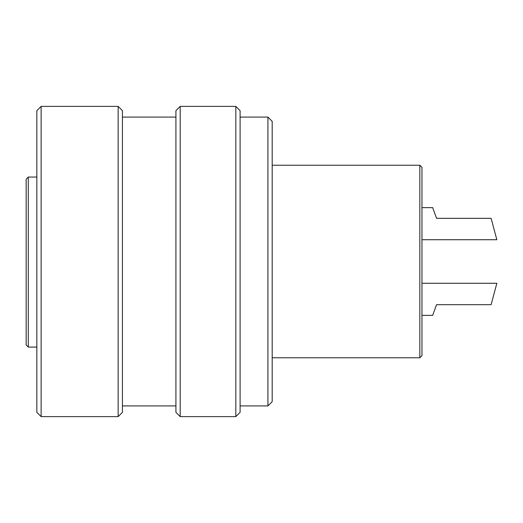 <?xml version="1.0" encoding="UTF-8"?>
<svg xmlns="http://www.w3.org/2000/svg" width="523" height="523" viewBox="0 0 523 523"><rect width="100%" height="100%" fill="white"/><g stroke="black" fill="none" stroke-linecap="round" stroke-linejoin="round"><path stroke-width="0.78" d="M421.963 167.36L421.963 355.64L419.825 357.778L419.825 165.222L421.963 167.36M26.15 261.5L26.15 179.226L28.288 177.055L28.288 347.082L26.15 344.945L26.15 236.514M26.15 312.159L26.15 344.945M26.15 179.226L26.15 210.841M26.15 275.405L26.15 286.486M36.845 177.055L28.288 177.055M122.428 110.66L122.428 412.34L118.152 416.615L118.152 106.385L122.428 110.66M41.127 416.615L36.845 412.34L36.845 110.66L41.127 106.385L41.127 416.615L118.152 416.615M240.103 110.66L240.103 412.34L235.827 416.615L235.827 106.385L240.103 110.66M180.2 416.615L175.918 412.34L175.918 110.66L180.2 106.385L180.2 416.615L235.827 416.615M272.195 121.362L272.195 401.638L267.92 405.92L267.92 117.08L272.195 121.362M492.548 223.681L496.85 239.724L491.117 218.326L436.555 218.326L432.665 207.631L421.963 207.631M436.555 218.326L434.221 211.913M432.665 315.369L421.963 315.369L432.665 315.369L436.555 304.674L491.117 304.674L496.85 283.276L492.548 299.319M434.221 311.087L436.555 304.674M419.825 165.222L272.195 165.222M36.845 347.082L28.288 347.082M419.825 357.778L272.195 357.778M41.127 106.385L118.152 106.385M122.428 117.08L175.918 117.08M180.2 106.385L235.827 106.385M240.103 117.08L267.92 117.08M240.103 405.92L267.92 405.92M122.428 405.92L175.918 405.92M496.85 239.724L421.963 239.724M496.85 283.276L421.963 283.276"/></g></svg>
